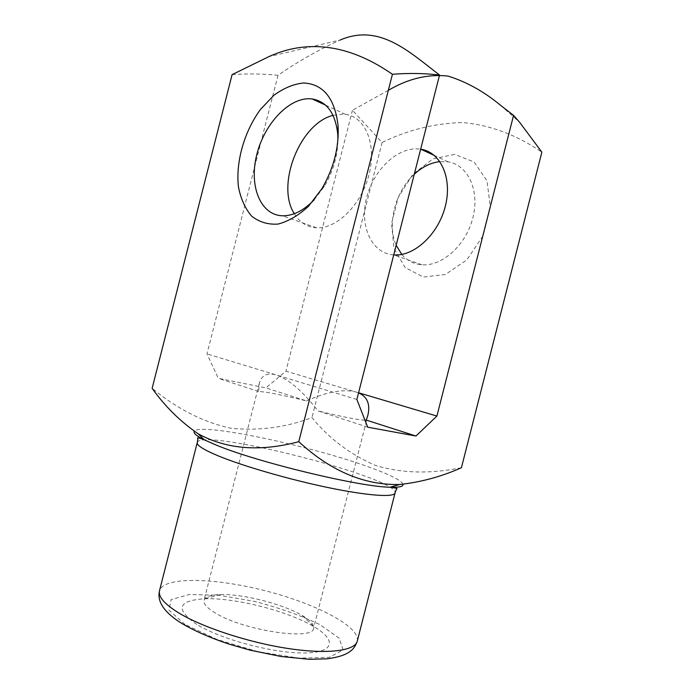 <?xml version="1.0" encoding="UTF-8"?>
<svg xmlns="http://www.w3.org/2000/svg" width="694" height="694" viewBox="0 0 694 694"><rect width="100%" height="100%" fill="white"/><g stroke="black" fill="none" stroke-linecap="round" stroke-linejoin="round"><path stroke-width="0.52" stroke-dasharray="3.47 2.6" d="M367.707 427.174L318.043 410.935C302.801 391.295 288.86 379.306 276.229 374.951C267.259 372.409 261.629 375.194 259.339 383.322L258.576 391.485C265.958 391.772 281.929 394.912 306.505 400.915L265.871 387.885L218.324 378.325L206.986 353.888L277.999 75.308C297.561 61.731 318.277 49.977 340.138 40.044L268.838 56.656M306.505 400.915C326.874 391.763 343.4 388.796 356.083 392.023L285.954 371.169L265.871 387.885M258.576 391.485L218.324 378.325M356.863 399.484L206.986 353.888M461.423 467.721C430.002 474.115 401.314 473.334 375.341 465.379C350.114 454.379 328.982 438.443 311.962 417.58C286.032 427.426 259.07 430.991 231.059 428.285C203.472 422.308 177.17 408.992 152.142 388.319M196.784 624.427C174.966 609.089 177.612 600.536 204.721 598.766C234.962 597.534 287.758 610.998 313.723 626.552C336.928 639.955 334.942 652.854 303.868 652.985C273.106 653.323 220.805 639.339 196.784 624.427M454.622 154.372L432.796 158.978L412.835 174.324L398.287 197.226L391.598 223.477L393.949 248.435L405.114 267.563L423.349 277.045L445.401 274.494L466.871 259.834L483.085 235.726L490.328 207.289L487.014 180.804L474.08 161.962L454.622 154.372M388.328 90.359L352.457 110.259L382.082 142.487C407.864 129.891 434.756 123.237 462.742 122.543C490.32 125.067 516.692 134.94 541.858 152.151M382.082 142.487L311.962 417.58M232.091 74.648C247.888 73.547 263.182 73.764 277.999 75.308M352.457 110.259L285.954 371.169M358.572 392.761L356.083 392.023L358.538 392.891M393.706 254.915L391.112 254.611C370.353 251.271 359.596 224.604 366.658 197.486C373.433 170.325 396.795 147.51 418.057 148.906L420.659 149.193M364.975 420.2C358 419.922 342.35 416.834 318.043 410.935M294.308 213.709C299.626 222.47 307.043 227.164 316.568 227.788C336.772 229.037 361.461 204.773 369.034 174.532C376.868 144.317 365.382 116.766 345.482 114.354L342.715 114.12L333.051 115.36M314.2 199.785L324.454 186.148C333.137 171.392 337.631 155.942 337.935 139.806M401.809 254.42C407.144 260.632 413.85 264.084 421.935 264.77C442.113 266.539 466.03 245.182 472.866 217.855C479.953 190.564 468.016 164.903 448.168 161.876L439.909 161.615M414.275 174.246C395.138 191.605 386.766 224.466 396.179 245.242M215.522 613.106C207.081 608.074 203.247 603.806 204.027 600.319C205.198 596.814 210.612 594.897 220.25 594.585C242.588 593.717 282.892 603.997 302.09 615.439C310.4 620.341 314.235 624.6 313.593 628.244C313.757 640.996 243.811 630.69 215.522 613.106M402.988 484.23C401.306 480.43 390.661 474.956 371.038 467.808C313.575 446.424 199.846 422.143 194.32 431.286M197.261 442.564C200.687 427.287 399.354 477.923 395.042 492.974M357.297 641.082C360.49 626.569 315.25 603.381 264.83 590.646C214.472 577.694 163.654 576.393 159.507 590.672M184.934 624.409L168.954 610.121L171.14 599.599L189.306 594.498L218.853 595.244L254.256 601.325C278.971 607.701 300.849 615.465 319.882 624.6L339.149 638.194L343.114 649.974L329.355 657.331L299.149 658.164L258.489 651.787L217.066 639.512L184.934 624.409M500.574 105.306L519.633 122.3M345.482 114.354L325.59 105.15M316.568 227.788L282.389 215.791M324.454 186.148L321.851 188.768M448.168 161.876L434.383 155.491M421.935 264.77L393.88 254.924M259.339 383.322L204.027 600.319M367.915 415.107L313.593 628.244M220.25 594.585L204.721 598.766M302.09 615.439L313.723 626.552"/><path stroke-width="1.04" d="M340.138 40.044C379.332 23.154 408.87 51.495 439.554 75.065L356.863 399.484L367.707 427.174L415.966 436.032L436.908 416.062L513.56 115.369L500.574 105.306C484.022 91.565 466.507 81.814 448.029 76.08C428.024 73.885 408.124 78.648 388.328 90.359M439.554 75.065C424.468 73.243 408.757 72.983 392.422 74.284C353.793 47.383 311.259 37.242 268.838 56.648L232.091 74.648L152.142 388.319C164.903 406.302 180.24 421.449 198.128 433.767C226.548 449.365 260.103 452.002 298.776 441.679C330.613 471.026 364.246 485.306 399.666 484.507C421.145 482.148 441.731 476.544 461.423 467.721L541.858 152.151L519.633 122.3L513.56 115.369M303.764 82.976C293.788 83.939 283.872 88.017 274.017 95.199L260.58 109.279C244.236 131.539 235.604 161.849 238.441 186.877C240.775 198.796 245.173 208.547 251.636 216.129C259.148 222.054 267.91 224.717 277.921 224.101C288.314 221.429 298.533 215.461 308.578 206.196L321.851 188.768C333.857 168.122 339.253 146.955 338.03 125.276C334.725 98.218 323.3 84.121 303.764 82.976M392.422 74.284L298.776 441.679M436.908 416.062L358.572 392.761M420.659 149.193L420.824 149.219C440.725 152.107 452.575 178.28 445.296 206.352C438.261 234.451 414.101 256.563 393.88 254.924L393.706 254.915M358.538 392.891C367.273 396.673 370.396 404.082 367.915 415.107L366.276 420.096L364.975 420.2M415.966 436.032L366.276 420.096M333.051 115.36C299.669 123.541 275.744 185.402 294.308 213.709M337.935 139.806L337.735 134.029C335.376 113.235 326.848 101.541 312.17 98.947L309.411 98.739C287.689 98.236 263.356 125.484 256.424 156.098C249.155 186.703 260.64 215.088 282.389 215.791C293.085 215.964 303.694 210.629 314.2 199.785M439.909 161.615C430.818 162.674 422.273 166.881 414.275 174.246M396.179 245.242L401.809 254.42M194.32 431.286C193.114 433.065 196.48 435.936 204.409 439.901L216.302 445.123C257.76 462.377 359.509 486.902 390.045 487.223C399.258 487.544 403.57 486.546 402.988 484.23M357.297 641.082L395.042 492.974C394.157 497.529 368.271 495.872 328.956 487.743C289.719 479.641 243.16 466.168 218.367 455.923C203.654 449.773 196.628 445.322 197.261 442.564L159.507 590.672C158.059 596.606 164.357 603.954 178.401 612.715C202.11 627.246 248.218 642.462 287.984 648.482C327.82 654.555 355.076 650.851 357.297 641.082C354.634 648.326 350.713 655.752 326.883 658.84L309.411 659.3L281.07 656.507L250.256 650.2L230 644.414C210.013 637.812 193.4 630.49 180.162 622.44C159.499 608.933 157.746 598.358 159.507 590.672M395.042 492.974L396.378 489.192C398.235 488.645 396.118 487.986 390.045 487.223L399.666 484.507M197.261 442.564L197.903 438.608C196.532 437.229 198.701 437.662 204.409 439.901L198.128 433.767M325.59 105.15L312.17 98.947M337.735 134.029L338.03 125.276M434.383 155.491L420.824 149.219"/></g></svg>
